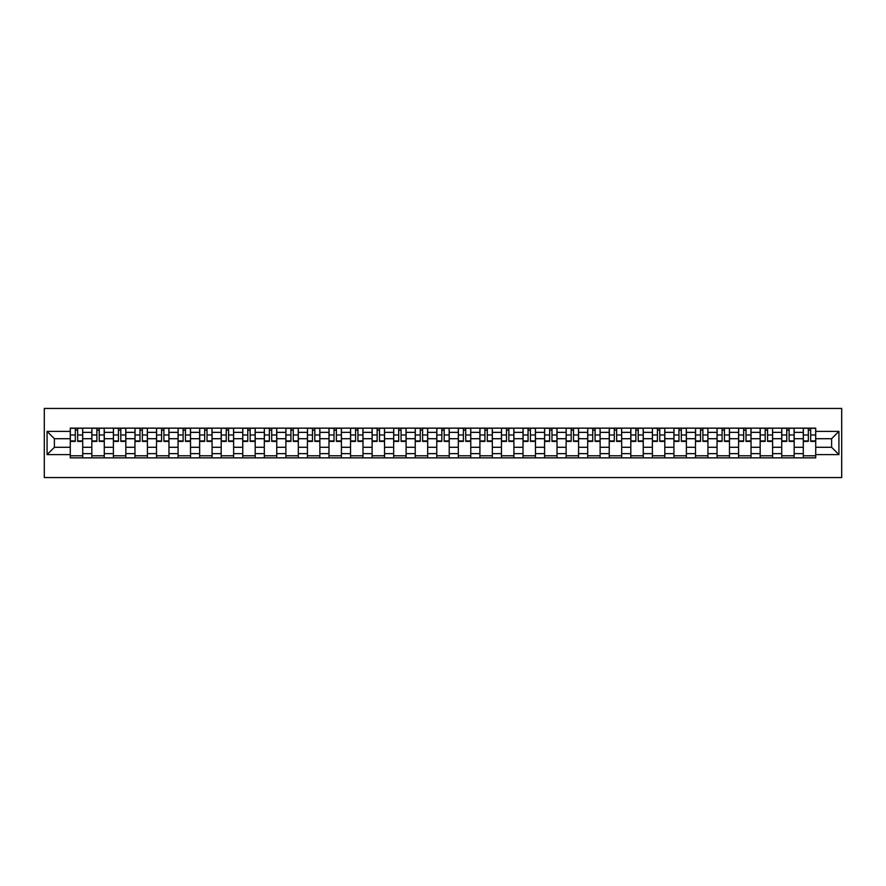 <?xml version="1.0" encoding="UTF-8"?>
<svg xmlns="http://www.w3.org/2000/svg" width="886" height="886" viewBox="0 0 886 886"><rect width="100%" height="100%" fill="white"/><g stroke="black" fill="none" stroke-linecap="round" stroke-linejoin="round"><path stroke-width="1.33" d="M44.3 477.554L841.7 477.554L841.7 408.446L44.3 408.446L44.3 477.554M91.845 457.852L91.845 432.357L82.719 432.357L82.719 457.852M82.719 432.357L82.719 428.148M91.845 432.357L91.845 428.148M104.282 428.148L104.282 457.852M113.397 457.852L113.397 428.148M125.834 428.148L125.834 457.852M134.96 457.852L134.96 428.148M147.397 428.148L147.397 457.852M156.512 457.852L156.512 428.148M168.949 428.148L168.949 457.852M178.075 457.852L178.075 428.148M190.512 428.148L190.512 457.852M199.638 457.852L199.638 428.148M212.075 428.148L212.075 457.852M221.19 457.852L221.19 428.148M233.627 428.148L233.627 457.852M242.753 457.852L242.753 428.148M255.19 428.148L255.19 457.852M264.316 457.852L264.316 428.148M276.753 428.148L276.753 457.852M285.868 457.852L285.868 428.148M298.305 428.148L298.305 457.852M307.431 457.852L307.431 428.148M319.868 428.148L319.868 457.852M328.983 457.852L328.983 428.148M341.42 428.148L341.42 457.852M350.546 457.852L350.546 428.148M362.983 428.148L362.983 457.852M372.109 457.852L372.109 428.148M384.546 428.148L384.546 457.852M393.661 457.852L393.661 428.148M406.098 428.148L406.098 457.852M415.224 457.852L415.224 428.148M427.661 428.148L427.661 457.852M436.776 457.852L436.776 428.148M449.224 428.148L449.224 457.852M458.339 457.852L458.339 428.148M470.776 428.148L470.776 457.852M479.902 457.852L479.902 428.148M492.339 428.148L492.339 457.852M501.454 457.852L501.454 428.148M513.891 428.148L513.891 457.852M523.017 457.852L523.017 428.148M535.454 428.148L535.454 457.852M544.58 457.852L544.58 428.148M557.017 428.148L557.017 457.852M566.132 457.852L566.132 428.148M578.569 428.148L578.569 457.852M587.695 457.852L587.695 428.148M600.132 428.148L600.132 457.852M609.247 457.852L609.247 428.148M621.684 428.148L621.684 457.852M630.81 457.852L630.81 428.148M643.247 428.148L643.247 457.852M652.373 457.852L652.373 428.148M664.81 428.148L664.81 457.852M673.925 457.852L673.925 428.148M686.362 428.148L686.362 457.852M695.488 457.852L695.488 428.148M707.925 428.148L707.925 457.852M717.051 457.852L717.051 428.148M729.488 428.148L729.488 457.852M738.603 457.852L738.603 428.148M751.04 428.148L751.04 457.852M760.166 457.852L760.166 428.148M772.603 428.148L772.603 457.852M781.718 457.852L781.718 428.148M794.155 428.148L794.155 457.852M803.281 457.852L803.281 428.148M803.281 447.286L794.155 447.286M781.718 447.286L772.603 447.286M760.166 447.286L751.04 447.286M738.603 447.286L729.488 447.286M717.051 447.286L707.925 447.286M695.488 447.286L686.362 447.286M673.925 447.286L664.81 447.286M652.373 447.286L643.247 447.286M630.81 447.286L621.684 447.286M609.247 447.286L600.132 447.286M587.695 447.286L578.569 447.286M566.132 447.286L557.017 447.286M544.58 447.286L535.454 447.286M523.017 447.286L513.891 447.286M501.454 447.286L492.339 447.286M479.902 447.286L470.776 447.286M458.339 447.286L449.224 447.286M436.776 447.286L427.661 447.286M415.224 447.286L406.098 447.286M393.661 447.286L384.546 447.286M372.109 447.286L362.983 447.286M350.546 447.286L341.42 447.286M328.983 447.286L319.868 447.286M307.431 447.286L298.305 447.286M285.868 447.286L276.753 447.286M264.316 447.286L255.19 447.286M242.753 447.286L233.627 447.286M221.19 447.286L212.075 447.286M199.638 447.286L190.512 447.286M178.075 447.286L168.949 447.286M156.512 447.286L147.397 447.286M134.96 447.286L125.834 447.286M113.397 447.286L104.282 447.286M91.845 447.286L82.719 447.286M803.281 438.714L794.155 438.714M781.718 438.714L772.603 438.714M760.166 438.714L751.04 438.714M738.603 438.714L729.488 438.714M717.051 438.714L707.925 438.714M695.488 438.714L686.362 438.714M673.925 438.714L664.81 438.714M652.373 438.714L643.247 438.714M630.81 438.714L621.684 438.714M609.247 438.714L600.132 438.714M587.695 438.714L578.569 438.714M566.132 438.714L557.017 438.714M544.58 438.714L535.454 438.714M523.017 438.714L513.891 438.714M501.454 438.714L492.339 438.714M479.902 438.714L470.776 438.714M458.339 438.714L449.224 438.714M436.776 438.714L427.661 438.714M415.224 438.714L406.098 438.714M393.661 438.714L384.546 438.714M372.109 438.714L362.983 438.714M350.546 438.714L341.42 438.714M328.983 438.714L319.868 438.714M307.431 438.714L298.305 438.714M285.868 438.714L276.753 438.714M264.316 438.714L255.19 438.714M242.753 438.714L233.627 438.714M221.19 438.714L212.075 438.714M199.638 438.714L190.512 438.714M178.075 438.714L168.949 438.714M156.512 438.714L147.397 438.714M134.96 438.714L125.834 438.714M113.397 438.714L104.282 438.714M91.845 438.714L82.719 438.714M54.389 447.286L70.282 447.286L70.282 438.714L54.389 438.714L54.389 447.286L47.069 454.607L47.069 431.393L70.282 431.393L70.282 438.714M815.718 438.714L815.718 447.286L831.611 447.286L831.611 438.714L815.718 438.714L815.718 428.148L70.282 428.148L70.282 431.393M815.718 431.393L838.931 431.393L838.931 454.607L815.718 454.607L815.718 447.286M70.282 447.286L70.282 457.852L815.718 457.852L815.718 454.607M70.282 454.607L47.069 454.607M82.719 455.781L70.282 455.781M75.321 430.219L77.68 430.219M104.282 455.781L91.845 455.781M96.884 430.219L99.232 430.219M125.834 455.781L113.397 455.781M118.447 430.219L120.795 430.219M147.397 455.781L134.96 455.781M139.999 430.219L142.347 430.219M168.949 455.781L156.512 455.781M161.562 430.219L163.91 430.219M190.512 455.781L178.075 455.781M183.114 430.219L185.473 430.219M212.075 455.781L199.638 455.781M204.677 430.219L207.025 430.219M233.627 455.781L221.19 455.781M226.24 430.219L228.588 430.219M255.19 455.781L242.753 455.781M247.792 430.219L250.14 430.219M276.753 455.781L264.316 455.781M269.355 430.219L271.703 430.219M298.305 455.781L285.868 455.781M290.918 430.219L293.266 430.219M319.868 455.781L307.431 455.781M312.47 430.219L314.818 430.219M341.42 455.781L328.983 455.781M334.033 430.219L336.381 430.219M362.983 455.781L350.546 455.781M355.585 430.219L357.944 430.219M384.546 455.781L372.109 455.781M377.148 430.219L379.496 430.219M406.098 455.781L393.661 455.781M398.711 430.219L401.059 430.219M427.661 455.781L415.224 455.781M420.263 430.219L422.611 430.219M449.224 455.781L436.776 455.781M441.826 430.219L444.174 430.219M470.776 455.781L458.339 455.781M463.389 430.219L465.737 430.219M492.339 455.781L479.902 455.781M484.941 430.219L487.289 430.219M513.891 455.781L501.454 455.781M506.504 430.219L508.852 430.219M535.454 455.781L523.017 455.781M528.056 430.219L530.415 430.219M557.017 455.781L544.58 455.781M549.619 430.219L551.967 430.219M578.569 455.781L566.132 455.781M571.182 430.219L573.53 430.219M600.132 455.781L587.695 455.781M592.734 430.219L595.082 430.219M621.684 455.781L609.247 455.781M614.297 430.219L616.645 430.219M643.247 455.781L630.81 455.781M635.86 430.219L638.208 430.219M664.81 455.781L652.373 455.781M657.412 430.219L659.76 430.219M686.362 455.781L673.925 455.781M678.975 430.219L681.323 430.219M707.925 455.781L695.488 455.781M700.527 430.219L702.886 430.219M729.488 455.781L717.051 455.781M722.09 430.219L724.438 430.219M751.04 455.781L738.603 455.781M743.653 430.219L746.001 430.219M772.603 455.781L760.166 455.781M765.205 430.219L767.553 430.219M794.155 455.781L781.718 455.781M786.768 430.219L789.116 430.219M815.718 455.781L803.281 455.781M808.32 430.219L810.679 430.219M47.069 431.393L54.389 438.714M831.611 447.286L838.931 454.607M831.611 438.714L838.931 431.393M77.68 441.405L77.68 428.281L82.653 428.281L82.653 441.405L77.68 441.405M75.321 430.075L77.68 430.075M79.674 428.281L70.348 428.281L70.348 441.405L75.321 441.405L75.321 428.281L73.317 428.281M99.232 441.405L99.232 428.281L104.205 428.281L104.205 441.405L99.232 441.405M96.884 430.075L99.232 430.075M101.237 428.281L91.911 428.281L91.911 441.405L96.884 441.405L96.884 428.281L94.88 428.281M120.795 441.405L120.795 428.281L125.768 428.281L125.768 441.405L120.795 441.405M118.447 430.075L120.795 430.075M122.8 428.281L113.463 428.281L113.463 441.405L118.447 441.405L118.447 428.281L116.443 428.281M142.347 441.405L142.347 428.281L147.331 428.281L147.331 441.405L142.347 441.405M139.999 430.075L142.347 430.075M144.352 428.281L135.026 428.281L135.026 441.405L139.999 441.405L139.999 428.281L137.994 428.281M163.91 441.405L163.91 428.281L168.883 428.281L168.883 441.405L163.91 441.405M161.562 430.075L163.91 430.075M165.915 428.281L156.589 428.281L156.589 441.405L161.562 441.405L161.562 428.281L159.558 428.281M185.473 441.405L185.473 428.281L190.446 428.281L190.446 441.405L185.473 441.405M183.114 430.075L185.473 430.075M187.478 428.281L178.141 428.281L178.141 441.405L183.114 441.405L183.114 428.281L181.121 428.281M207.025 441.405L207.025 428.281L211.998 428.281L211.998 441.405L207.025 441.405M204.677 430.075L207.025 430.075M209.03 428.281L199.704 428.281L199.704 441.405L204.677 441.405L204.677 428.281L202.672 428.281M228.588 441.405L228.588 428.281L233.561 428.281L233.561 441.405L228.588 441.405M226.24 430.075L228.588 430.075M230.593 428.281L221.267 428.281L221.267 441.405L226.24 441.405L226.24 428.281L224.236 428.281M250.14 441.405L250.14 428.281L255.124 428.281L255.124 441.405L250.14 441.405M247.792 430.075L250.14 430.075M252.145 428.281L242.819 428.281L242.819 441.405L247.792 441.405L247.792 428.281L245.787 428.281M271.703 441.405L271.703 428.281L276.676 428.281L276.676 441.405L271.703 441.405M269.355 430.075L271.703 430.075M273.708 428.281L264.382 428.281L264.382 441.405L269.355 441.405L269.355 428.281L267.351 428.281M293.266 441.405L293.266 428.281L298.239 428.281L298.239 441.405L293.266 441.405M290.918 430.075L293.266 430.075M295.271 428.281L285.934 428.281L285.934 441.405L290.918 441.405L290.918 428.281L288.914 428.281M314.818 441.405L314.818 428.281L319.802 428.281L319.802 441.405L314.818 441.405M312.47 430.075L314.818 430.075M316.823 428.281L307.497 428.281L307.497 441.405L312.47 441.405L312.47 428.281L310.465 428.281M336.381 441.405L336.381 428.281L341.354 428.281L341.354 441.405L336.381 441.405M334.033 430.075L336.381 430.075M338.386 428.281L329.06 428.281L329.06 441.405L334.033 441.405L334.033 428.281L332.029 428.281M357.944 441.405L357.944 428.281L362.917 428.281L362.917 441.405L357.944 441.405M355.585 430.075L357.944 430.075M359.949 428.281L350.612 428.281L350.612 441.405L355.585 441.405L355.585 428.281L353.592 428.281M379.496 441.405L379.496 428.281L384.469 428.281L384.469 441.405L379.496 441.405M377.148 430.075L379.496 430.075M381.501 428.281L372.175 428.281L372.175 441.405L377.148 441.405L377.148 428.281L375.143 428.281M401.059 441.405L401.059 428.281L406.032 428.281L406.032 441.405L401.059 441.405M398.711 430.075L401.059 430.075M403.064 428.281L393.727 428.281L393.727 441.405L398.711 441.405L398.711 428.281L396.706 428.281M422.611 441.405L422.611 428.281L427.595 428.281L427.595 441.405L422.611 441.405M420.263 430.075L422.611 430.075M424.615 428.281L415.29 428.281L415.29 441.405L420.263 441.405L420.263 428.281L418.258 428.281M444.174 441.405L444.174 428.281L449.147 428.281L449.147 441.405L444.174 441.405M441.826 430.075L444.174 430.075M446.179 428.281L436.853 428.281L436.853 441.405L441.826 441.405L441.826 428.281L439.821 428.281M465.737 441.405L465.737 428.281L470.71 428.281L470.71 441.405L465.737 441.405M463.389 430.075L465.737 430.075M467.742 428.281L458.405 428.281L458.405 441.405L463.389 441.405L463.389 428.281L461.385 428.281M487.289 441.405L487.289 428.281L492.273 428.281L492.273 441.405L487.289 441.405M484.941 430.075L487.289 430.075M489.293 428.281L479.968 428.281L479.968 441.405L484.941 441.405L484.941 428.281L482.936 428.281M508.852 441.405L508.852 428.281L513.825 428.281L513.825 441.405L508.852 441.405M506.504 430.075L508.852 430.075M510.857 428.281L501.531 428.281L501.531 441.405L506.504 441.405L506.504 428.281L504.499 428.281M530.415 441.405L530.415 428.281L535.388 428.281L535.388 441.405L530.415 441.405M528.056 430.075L530.415 430.075M532.408 428.281L523.083 428.281L523.083 441.405L528.056 441.405L528.056 428.281L526.051 428.281M551.967 441.405L551.967 428.281L556.94 428.281L556.94 441.405L551.967 441.405M549.619 430.075L551.967 430.075M553.971 428.281L544.646 428.281L544.646 441.405L549.619 441.405L549.619 428.281L547.614 428.281M573.53 441.405L573.53 428.281L578.503 428.281L578.503 441.405L573.53 441.405M571.182 430.075L573.53 430.075M575.535 428.281L566.198 428.281L566.198 441.405L571.182 441.405L571.182 428.281L569.177 428.281M595.082 441.405L595.082 428.281L600.066 428.281L600.066 441.405L595.082 441.405M592.734 430.075L595.082 430.075M597.086 428.281L587.761 428.281L587.761 441.405L592.734 441.405L592.734 428.281L590.729 428.281M616.645 441.405L616.645 428.281L621.618 428.281L621.618 441.405L616.645 441.405M614.297 430.075L616.645 430.075M618.649 428.281L609.324 428.281L609.324 441.405L614.297 441.405L614.297 428.281L612.292 428.281M638.208 441.405L638.208 428.281L643.181 428.281L643.181 441.405L638.208 441.405M635.86 430.075L638.208 430.075M640.213 428.281L630.876 428.281L630.876 441.405L635.86 441.405L635.86 428.281L633.855 428.281M659.76 441.405L659.76 428.281L664.733 428.281L664.733 441.405L659.76 441.405M657.412 430.075L659.76 430.075M661.764 428.281L652.439 428.281L652.439 441.405L657.412 441.405L657.412 428.281L655.407 428.281M681.323 441.405L681.323 428.281L686.296 428.281L686.296 441.405L681.323 441.405M678.975 430.075L681.323 430.075M683.327 428.281L674.002 428.281L674.002 441.405L678.975 441.405L678.975 428.281L676.97 428.281M702.886 441.405L702.886 428.281L707.859 428.281L707.859 441.405L702.886 441.405M700.527 430.075L702.886 430.075M704.879 428.281L695.554 428.281L695.554 441.405L700.527 441.405L700.527 428.281L698.522 428.281M724.438 441.405L724.438 428.281L729.411 428.281L729.411 441.405L724.438 441.405M722.09 430.075L724.438 430.075M726.442 428.281L717.117 428.281L717.117 441.405L722.09 441.405L722.09 428.281L720.085 428.281M746.001 441.405L746.001 428.281L750.974 428.281L750.974 441.405L746.001 441.405M743.653 430.075L746.001 430.075M748.005 428.281L738.669 428.281L738.669 441.405L743.653 441.405L743.653 428.281L741.648 428.281M767.553 441.405L767.553 428.281L772.537 428.281L772.537 441.405L767.553 441.405M765.205 430.075L767.553 430.075M769.557 428.281L760.232 428.281L760.232 441.405L765.205 441.405L765.205 428.281L763.2 428.281M789.116 441.405L789.116 428.281L794.089 428.281L794.089 441.405L789.116 441.405M786.768 430.075L789.116 430.075M791.12 428.281L781.795 428.281L781.795 441.405L786.768 441.405L786.768 428.281L784.763 428.281M810.679 441.405L810.679 428.281L815.652 428.281L815.652 441.405L810.679 441.405M808.32 430.075L810.679 430.075M812.683 428.281L803.347 428.281L803.347 441.405L808.32 441.405L808.32 428.281L806.326 428.281M781.718 432.357L772.603 432.357M760.166 432.357L751.04 432.357M738.603 432.357L729.488 432.357M717.051 432.357L707.925 432.357M695.488 432.357L686.362 432.357M673.925 432.357L664.81 432.357M652.373 432.357L643.247 432.357M630.81 432.357L621.684 432.357M609.247 432.357L600.132 432.357M587.695 432.357L578.569 432.357M566.132 432.357L557.017 432.357M544.58 432.357L535.454 432.357M523.017 432.357L513.891 432.357M501.454 432.357L492.339 432.357M479.902 432.357L470.776 432.357M458.339 432.357L449.224 432.357M436.776 432.357L427.661 432.357M415.224 432.357L406.098 432.357M393.661 432.357L384.546 432.357M372.109 432.357L362.983 432.357M350.546 432.357L341.42 432.357M328.983 432.357L319.868 432.357M307.431 432.357L298.305 432.357M285.868 432.357L276.753 432.357M264.316 432.357L255.19 432.357M242.753 432.357L233.627 432.357M221.19 432.357L212.075 432.357M199.638 432.357L190.512 432.357M178.075 432.357L168.949 432.357M156.512 432.357L147.397 432.357M134.96 432.357L125.834 432.357M113.397 432.357L104.282 432.357M803.281 432.357L794.155 432.357M781.718 453.643L772.603 453.643M760.166 453.643L751.04 453.643M738.603 453.643L729.488 453.643M717.051 453.643L707.925 453.643M695.488 453.643L686.362 453.643M673.925 453.643L664.81 453.643M652.373 453.643L643.247 453.643M630.81 453.643L621.684 453.643M609.247 453.643L600.132 453.643M587.695 453.643L578.569 453.643M566.132 453.643L557.017 453.643M544.58 453.643L535.454 453.643M523.017 453.643L513.891 453.643M501.454 453.643L492.339 453.643M479.902 453.643L470.776 453.643M458.339 453.643L449.224 453.643M436.776 453.643L427.661 453.643M415.224 453.643L406.098 453.643M393.661 453.643L384.546 453.643M372.109 453.643L362.983 453.643M350.546 453.643L341.42 453.643M328.983 453.643L319.868 453.643M307.431 453.643L298.305 453.643M285.868 453.643L276.753 453.643M264.316 453.643L255.19 453.643M242.753 453.643L233.627 453.643M221.19 453.643L212.075 453.643M199.638 453.643L190.512 453.643M178.075 453.643L168.949 453.643M156.512 453.643L147.397 453.643M134.96 453.643L125.834 453.643M113.397 453.643L104.282 453.643M91.845 453.643L82.719 453.643M803.281 453.643L794.155 453.643M77.68 440.929L82.653 440.929M77.68 434.993L82.653 434.993M70.348 440.929L75.321 440.929M70.348 434.993L75.321 434.993M99.232 440.929L104.205 440.929M99.232 434.993L104.205 434.993M91.911 440.929L96.884 440.929M91.911 434.993L96.884 434.993M120.795 440.929L125.768 440.929M120.795 434.993L125.768 434.993M113.463 440.929L118.447 440.929M113.463 434.993L118.447 434.993M142.347 440.929L147.331 440.929M142.347 434.993L147.331 434.993M135.026 440.929L139.999 440.929M135.026 434.993L139.999 434.993M163.91 440.929L168.883 440.929M163.91 434.993L168.883 434.993M156.589 440.929L161.562 440.929M156.589 434.993L161.562 434.993M185.473 440.929L190.446 440.929M185.473 434.993L190.446 434.993M178.141 440.929L183.114 440.929M178.141 434.993L183.114 434.993M207.025 440.929L211.998 440.929M207.025 434.993L211.998 434.993M199.704 440.929L204.677 440.929M199.704 434.993L204.677 434.993M228.588 440.929L233.561 440.929M228.588 434.993L233.561 434.993M221.267 440.929L226.24 440.929M221.267 434.993L226.24 434.993M250.14 440.929L255.124 440.929M250.14 434.993L255.124 434.993M242.819 440.929L247.792 440.929M242.819 434.993L247.792 434.993M271.703 440.929L276.676 440.929M271.703 434.993L276.676 434.993M264.382 440.929L269.355 440.929M264.382 434.993L269.355 434.993M293.266 440.929L298.239 440.929M293.266 434.993L298.239 434.993M285.934 440.929L290.918 440.929M285.934 434.993L290.918 434.993M314.818 440.929L319.802 440.929M314.818 434.993L319.802 434.993M307.497 440.929L312.47 440.929M307.497 434.993L312.47 434.993M336.381 440.929L341.354 440.929M336.381 434.993L341.354 434.993M329.06 440.929L334.033 440.929M329.06 434.993L334.033 434.993M357.944 440.929L362.917 440.929M357.944 434.993L362.917 434.993M350.612 440.929L355.585 440.929M350.612 434.993L355.585 434.993M379.496 440.929L384.469 440.929M379.496 434.993L384.469 434.993M372.175 440.929L377.148 440.929M372.175 434.993L377.148 434.993M401.059 440.929L406.032 440.929M401.059 434.993L406.032 434.993M393.727 440.929L398.711 440.929M393.727 434.993L398.711 434.993M422.611 440.929L427.595 440.929M422.611 434.993L427.595 434.993M415.29 440.929L420.263 440.929M415.29 434.993L420.263 434.993M444.174 440.929L449.147 440.929M444.174 434.993L449.147 434.993M436.853 440.929L441.826 440.929M436.853 434.993L441.826 434.993M465.737 440.929L470.71 440.929M465.737 434.993L470.71 434.993M458.405 440.929L463.389 440.929M458.405 434.993L463.389 434.993M487.289 440.929L492.273 440.929M487.289 434.993L492.273 434.993M479.968 440.929L484.941 440.929M479.968 434.993L484.941 434.993M508.852 440.929L513.825 440.929M508.852 434.993L513.825 434.993M501.531 440.929L506.504 440.929M501.531 434.993L506.504 434.993M530.415 440.929L535.388 440.929M530.415 434.993L535.388 434.993M523.083 440.929L528.056 440.929M523.083 434.993L528.056 434.993M551.967 440.929L556.94 440.929M551.967 434.993L556.94 434.993M544.646 440.929L549.619 440.929M544.646 434.993L549.619 434.993M573.53 440.929L578.503 440.929M573.53 434.993L578.503 434.993M566.198 440.929L571.182 440.929M566.198 434.993L571.182 434.993M595.082 440.929L600.066 440.929M595.082 434.993L600.066 434.993M587.761 440.929L592.734 440.929M587.761 434.993L592.734 434.993M616.645 440.929L621.618 440.929M616.645 434.993L621.618 434.993M609.324 440.929L614.297 440.929M609.324 434.993L614.297 434.993M638.208 440.929L643.181 440.929M638.208 434.993L643.181 434.993M630.876 440.929L635.86 440.929M630.876 434.993L635.86 434.993M659.76 440.929L664.733 440.929M659.76 434.993L664.733 434.993M652.439 440.929L657.412 440.929M652.439 434.993L657.412 434.993M681.323 440.929L686.296 440.929M681.323 434.993L686.296 434.993M674.002 440.929L678.975 440.929M674.002 434.993L678.975 434.993M702.886 440.929L707.859 440.929M702.886 434.993L707.859 434.993M695.554 440.929L700.527 440.929M695.554 434.993L700.527 434.993M724.438 440.929L729.411 440.929M724.438 434.993L729.411 434.993M717.117 440.929L722.09 440.929M717.117 434.993L722.09 434.993M746.001 440.929L750.974 440.929M746.001 434.993L750.974 434.993M738.669 440.929L743.653 440.929M738.669 434.993L743.653 434.993M767.553 440.929L772.537 440.929M767.553 434.993L772.537 434.993M760.232 440.929L765.205 440.929M760.232 434.993L765.205 434.993M789.116 440.929L794.089 440.929M789.116 434.993L794.089 434.993M781.795 440.929L786.768 440.929M781.795 434.993L786.768 434.993M810.679 440.929L815.652 440.929M810.679 434.993L815.652 434.993M803.347 440.929L808.32 440.929M803.347 434.993L808.32 434.993"/></g></svg>
